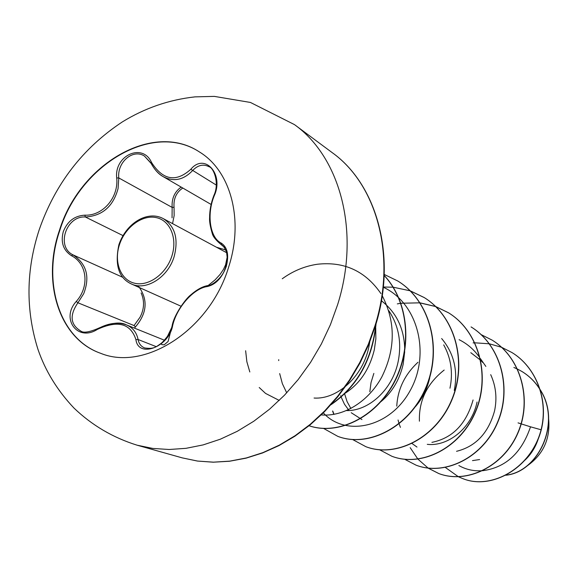 <?xml version="1.0" encoding="UTF-8"?>
<svg xmlns="http://www.w3.org/2000/svg" width="578" height="578" viewBox="0 0 578 578"><rect width="100%" height="100%" fill="white"/><g stroke="black" fill="none" stroke-linecap="round" stroke-linejoin="round"><path stroke-width="0.87" d="M100.774 353.353C59.151 338.787 41.905 282.028 59.729 230.636C79.742 164.875 152.794 121.033 199.591 152.05M228.686 266.913C210.103 329.677 144.926 371.654 100.615 353.288C58.877 338.816 41.551 281.963 59.404 230.485C79.453 164.622 152.657 120.766 199.446 151.963C230.608 170.741 244.126 219.763 228.686 266.913M214.243 195.725C206.57 214.301 209.836 237.652 221.136 243.035C227.508 247.218 229.199 255.093 226.229 266.668C221.916 278.011 215.601 284.636 207.271 286.551C193.63 288.343 176.673 307.561 172.663 325.559C168.928 347.212 138.221 358.57 135.902 339.561C130.556 323.362 117.681 319.988 97.27 329.446C77.488 342.104 60.524 318.702 76.253 301.441C89.735 286.601 87.155 263.727 71.52 255.736C63.24 250.31 60.502 242.261 63.305 231.583C67.438 221.23 74.62 215.76 84.858 215.168C102.776 216.071 118.822 197.438 116.698 177.945C114.177 155.395 142.759 142.448 151.588 162.548C163.018 180.278 176.095 182.525 190.827 169.275C204.576 152.462 224.271 174.115 214.243 195.725L213.918 195.378C211.049 202.748 209.612 210.233 209.604 217.827C209.315 221.266 210.19 226.446 212.227 233.36C212.921 236.561 216.049 240.426 221.605 244.964L224.177 247.131L226.554 251.871L227.147 257.268L225.586 264.825L223.455 269.406L220.052 274.456L215.074 279.875L208.167 285.518L208.68 285.554M138.106 285.713C148.221 299.137 147.347 312.864 135.476 326.895L134.038 325.566L140.057 317.206C144.29 309.013 144.652 300.921 141.133 292.945M151.111 163.148L144.421 156.046C132.875 148.488 116.973 162.324 118.786 177.937L118.057 188.623C113.18 206.491 102.284 215.941 85.371 216.988C66.13 215.637 55.864 246.589 72.929 254.833C86.599 263.835 90.197 276.79 83.709 293.689L77.922 302.785C69.389 315.248 70.321 324.648 80.71 330.992L80.761 331.006M209.113 166.782L209.084 166.76C203.348 163.747 197.828 165.048 192.517 170.662C183.436 180.054 173.66 182.048 163.191 176.644L163.126 176.608C158.235 173.682 154.312 169.347 151.342 163.581L151.588 162.548M135.476 326.895L134.436 328.116M456.555 451.302C475.723 446.563 488.388 433.103 494.551 410.915C497.217 398.249 495.938 386.162 490.708 374.66M482.688 362.449L480.78 360.426M480.571 360.217L470.803 352.688M454.279 390.41C458.123 370.512 453.911 353.223 441.65 338.542M449.973 388.214C453.166 372.666 451.078 358.223 443.702 344.885M381.133 401.515C392.173 392.224 399.514 379.84 403.148 364.371L404.708 351.648M404.745 349.863C404.376 329.128 396.732 312.857 381.798 301.059M346.554 410.582C368.374 411.196 392.368 389.977 398.112 361.806C401.891 342.862 398.784 325.811 388.799 310.661M345.369 393.112C359.964 383.582 369.617 369.111 374.334 349.697L375.852 338.881L375.736 327.943M314.071 398.032C336.786 399.644 362.753 377.152 368.872 346.916L369.768 341.952M524.903 460.211C531.103 454.359 535.596 447.148 538.378 438.579M472.493 460.615L479.61 459.546M427.279 444.345C448.217 446.743 471.72 427.995 477.067 402.013M431.918 442.358C452.552 438.16 466.273 424.028 473.071 399.976M373.85 373.402L371.04 382.528L369.826 391.754M344.611 393.856L347.089 401.609L350.875 408.523M415.568 406.5C422.511 398.401 427.221 388.864 429.707 377.896M340.695 395.728L341.049 396.79M341.143 397.057L344.495 404.275L349.054 410.51M351.222 412.721L361.944 419.577M548.645 419.014C550.466 439.446 542.843 455.392 525.763 466.843M521.24 423.891L530.517 426.817C521.645 452.914 505.786 467.53 482.948 470.665M482.565 470.702C473.881 471.323 465.984 469.603 458.881 465.543M530.517 426.817L541.095 429.779C531.24 468.39 490.968 490.375 462.487 478.49L458.491 476.785M458.347 476.713L445.414 467.494M513.871 367.464L517.411 369.031M517.563 369.104L521.782 371.401C529.217 375.938 535.25 381.928 539.888 389.37M540.141 389.782C561.78 423.009 538.104 471.973 505.895 475.13M541.246 429.859C548.804 400.135 536.305 367.305 511.956 352.544L511.797 352.443C536.153 367.203 548.652 400.041 541.095 429.779L541.246 429.859C531.392 468.455 491.134 490.433 462.653 478.548L462.487 478.49M521.862 371.444L521.934 371.488C529.231 375.946 535.185 381.805 539.794 389.066M540.047 389.471C562.184 422.829 538.169 472.414 505.656 475.246M459.113 339.691C467.017 343.621 473.635 349.242 478.967 356.561M416.984 447.061L412.1 443.557M400.424 427.388L399.145 423.905M399.073 423.681L398.061 419.996M396.768 406.139C397.722 389.146 404.788 374.522 417.973 362.276M419.404 421.189C418.768 400.677 427.026 383.626 444.171 370.05M323.326 412.873C345.16 437.011 389.673 427.944 409.975 390.938C430.834 354.328 418.154 303.132 383.315 287.259M278.726 359.668L278.697 360.6M279.68 373.59L282.375 383.713L286.717 392.845M321.26 414.91C343.18 416.933 368.193 402.078 381.798 376.986C395.569 349.047 395.713 321.968 382.246 295.755M380.938 293.595C365.433 271.118 344.286 261.328 317.503 264.233M317.308 264.262C304.736 266.126 293.06 270.959 282.259 278.769M245.636 350.738L246.864 361.741L249.819 371.972M259.226 387.52L265.447 393.315M265.627 393.452L279.246 400.431M428.074 468.115L438.738 473.526C466.605 484.147 503.272 466.713 517.7 433.11C532.425 399.665 520.959 357.818 492.131 340.124L481.041 334.568M404.745 459.308L416.146 465.211C444.612 476.062 482.298 457.892 497.196 423.038C512.397 388.358 500.678 345.088 471.07 326.924L471.251 327.032C500.859 345.203 512.57 388.452 497.369 423.125C482.478 457.964 444.8 476.135 416.341 465.283L416.146 465.211M379.703 449.829L391.92 456.288C420.994 467.392 459.748 448.412 475.145 412.215C490.859 376.191 478.895 331.411 448.449 312.749L435.668 306.513M435.552 306.47L420.083 302.85M419.939 302.836L400.908 303.248M400.735 303.269L397.324 303.884M332.581 410.98L333.809 414.39M352.753 439.598L365.867 446.693C395.569 458.051 435.451 438.196 451.382 400.554C467.631 363.078 455.413 316.679 424.1 297.489L410.257 290.842M410.127 290.799L393.199 287.201M393.047 287.187L383.344 287.02M323.55 428.414L337.783 436.347C368.121 447.964 409.181 427.156 425.69 387.939C442.517 348.895 430.046 300.755 397.816 281.016L384.211 274.427M309.078 425.748C337.509 435.415 374.941 417.93 393.669 382.939C412.562 348.079 408.718 301.759 384.168 275.504M331.693 404C357.312 385.844 371.994 359.465 375.729 324.865M518.047 422.879L521.067 423.833M511.956 352.544L501.632 347.313M501.538 347.277L489.45 343.823M489.335 343.802L474.921 342.819M474.791 342.826L473.115 342.913M410.163 447.632L417.872 459.062M417.952 459.156L428.088 468.064M428.175 468.122L438.919 473.599C466.778 484.212 503.445 466.778 517.866 433.189C532.591 399.759 521.118 357.919 492.297 340.225L492.218 340.175M392.021 456.324L392.13 456.36C421.196 467.465 459.944 448.492 475.34 412.309C491.047 376.3 479.083 331.534 448.644 312.871L435.754 306.593M435.639 306.55L420.155 302.959M403.762 303.009L400.966 303.392M332.87 411.269L333.99 414.354M365.982 446.736L366.091 446.772C395.785 458.13 435.66 438.283 451.584 400.655C467.833 363.194 455.616 316.809 424.31 297.619L410.351 290.936M337.899 436.39L338.022 436.441C368.352 448.051 409.412 427.25 425.907 388.048C442.741 349.018 430.263 300.892 398.047 281.161L397.931 281.089M309.071 425.755C337.53 435.602 375.129 418.147 393.914 383.055C412.865 348.086 408.913 301.6 384.175 275.395M331.064 404.701C357.572 386.342 372.579 359.343 376.068 323.709M182.8 188.031C176.341 192.308 173.422 198.724 174.043 207.264L174.159 215.543L172.562 223.592M174.043 207.264L172.15 207.408C171.572 198.55 174.585 191.78 181.174 187.084M172.063 217.834L172.15 207.408L118.786 177.937L116.698 177.945M97.27 329.446L97.53 328.918C108.079 323.138 117.702 321.787 126.387 324.872L126.445 324.894C132.745 327.574 136.625 332.451 138.084 339.517C138.872 343.65 141.032 346.446 144.558 347.913L144.579 347.927M172.663 325.559L167.461 336.382L161.269 343.852L161.876 344.647L164.159 344.813L168.09 341.511L172.114 325.905C170.799 331.967 167.244 337.711 161.457 343.137C155.468 347.407 153.531 349.271 144.551 347.92M135.902 339.561L138.084 339.517L156.212 346.641M207.271 286.551L208.167 285.518C202.864 286.291 197.026 289.448 190.646 294.997C185.256 299.057 173.711 315.559 172.114 325.905M221.136 243.035L221.605 244.964C224.235 245.744 227.602 253.901 227.205 255.223C227.667 259.443 226.8 264.37 224.604 270.005C221.453 279.167 210.139 286.276 208.167 285.518M216.259 185.047L190.827 169.275M122.977 235.593L85.371 216.988L84.858 215.168M122.919 277.389L72.929 254.833L71.52 255.736M134.038 325.566L77.922 302.785L76.253 301.441M226.771 252.774L163.321 218.65C175.134 226.33 178.725 239.039 174.086 256.798C167.909 277.483 145.916 291.182 131.285 283.921C118.707 278.011 114.581 264.934 118.902 244.689C126.409 222.653 147.845 210.175 163.321 218.65M171.868 256.047C177.721 238.201 170.04 220.16 155.93 217.545C141.899 214.669 124.993 227.407 119.451 244.725C113.7 262 120.636 280.063 134.652 283.242C148.582 286.688 166.24 273.929 171.868 256.047M294.462 124.61C340.37 157.317 360.564 232.298 337.61 304.7L330.414 324.692L321.354 344.011L310.567 362.377L298.219 379.522L284.492 395.186L269.608 409.152L253.793 421.239L237.283 431.296L220.319 439.208L203.153 444.901L186.029 448.326L169.166 449.496L152.787 448.427L137.094 445.19L182.287 457.884L197.546 461.056L213.448 462.162L229.784 461.136L246.344 457.957L262.911 452.625L279.253 445.176L295.141 435.682L310.328 424.252L324.598 411.03L337.725 396.19L349.517 379.941L359.783 362.514L368.381 344.163L375.18 325.154C396.783 256.314 376.834 184.49 332.155 152.599L294.462 124.61L250.44 102.451L214.344 96.389L194.981 96.873C168.986 99.756 144.753 108.108 122.29 121.944C82.827 148.062 55.156 183.948 39.261 229.596C26.032 269.984 25.584 309.873 37.931 349.264C45.33 370.888 57.359 390.504 74.027 408.111C91.996 425.314 113.021 437.676 137.094 445.19M217.097 247.413L226.735 250.281M332.155 152.599C376.574 184.172 397.339 255.982 375.541 325.479L368.706 344.575L360.043 362.998L349.69 380.49L337.798 396.783L324.569 411.63L310.198 424.823L294.917 436.195L278.972 445.602L262.593 452.95L246.026 458.173L229.502 461.251L213.246 462.198L197.445 461.056L182.287 457.884M480.376 358.584L485.86 366.416M181.008 306.217L131.285 283.921M211.1 204.453L163.191 176.651M164.788 340.363L126.452 324.894M213.918 195.378C219.85 182.872 213.369 167.432 209.084 166.76L209.084 166.76M144.421 156.046L151.111 163.401C154.637 169.751 158.639 174.159 163.126 176.608L163.126 176.608M126.387 324.872C120.267 321.512 110.543 322.82 97.212 328.803C88.665 332.35 83.167 333.08 80.71 330.992L80.71 330.992"/></g></svg>
